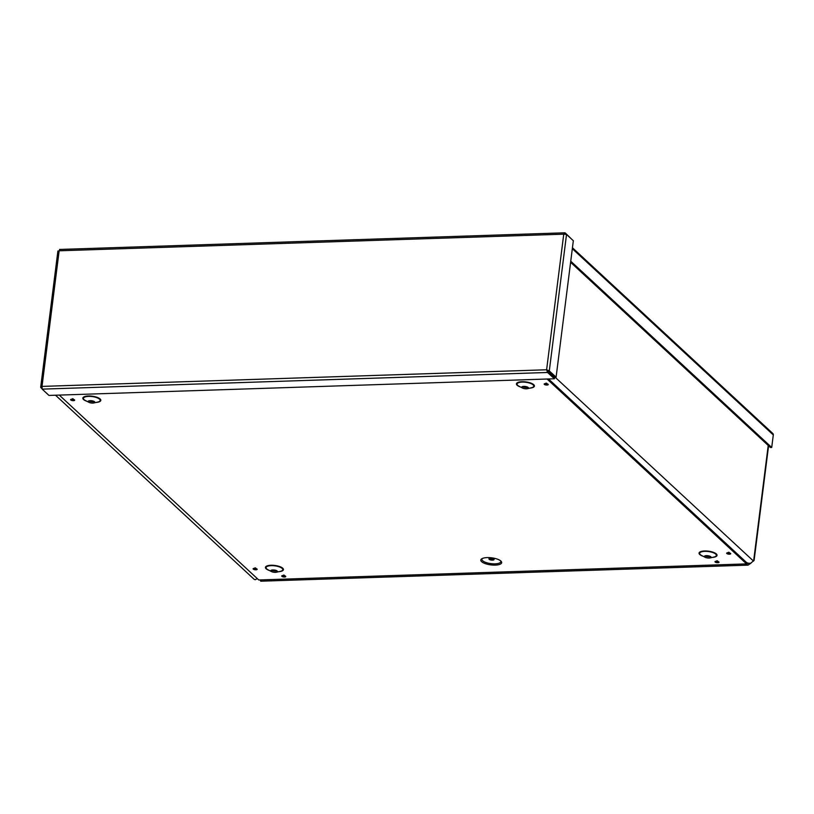 <?xml version="1.0" encoding="UTF-8"?>
<svg xmlns="http://www.w3.org/2000/svg" width="814" height="814" viewBox="0 0 814 814"><rect width="100%" height="100%" fill="white"/><g stroke="black" fill="none" stroke-linecap="round" stroke-linejoin="round"><path stroke-width="1.22" d="M548.504 378.968L746.194 562.189L747.69 563.125L750.559 563.308L754.069 560.408M55.525 395.217L254.273 579.426L255.464 579.7L257.193 578.52M261.223 579.894L260.765 581.196L260.205 579.924M750.884 563.227L748.086 565.12L745.075 563.949M746.601 563.583L749.084 563.43M572.446 247.761L772.801 433.465A2.106 1.791 132.8 0 1 773.3 434.951L771.713 447.476L570.746 261.202M771.713 447.476L770.441 447.517L570.604 262.301M571.988 239.479L565.221 232.936L563.746 234.167L566.534 234.422L573.331 240.73L556.094 377.187L549.297 370.889L546.611 369.77L547.588 372.476L554.395 378.775L48.962 395.431L42.165 389.133L42.013 386.406L40.842 387.637L41.972 388.685M58.089 251.18L59.147 250.793L42.013 386.406L546.611 369.77L554.812 377.228L556.094 377.187M548.015 370.93L549.297 370.889L566.534 234.422M547.15 370.268L554.558 377.472L554.395 378.775M547.761 371.164L547.588 372.476L42.165 389.133M57.906 250.977L40.7 387.199L41.86 387.606M546.611 369.77L563.746 234.167L59.147 250.793L59.788 249.593M565.069 234.106L564.804 232.804L59.575 249.45M481.613 561.67A10.521 3.561 7.2 0 1 483.343 558.129A10.521 3.561 7.2 0 1 499.694 560.195A10.521 3.561 7.2 0 1 496.367 565.048A10.521 3.561 7.2 0 1 481.613 561.67M489.153 559.299A2.574 0.875 -172.8 0 0 491.961 560.134A2.574 0.875 -172.8 0 0 494.067 559.544A2.574 0.875 -172.8 0 0 491.615 558.353A2.574 0.875 -172.8 0 0 488.949 558.903A2.574 0.875 -172.8 0 0 489.153 559.299M489.804 559.279A1.862 0.631 -172.8 0 0 491.839 559.879A1.862 0.631 -172.8 0 0 493.355 559.452A1.862 0.631 -172.8 0 0 491.585 558.597A1.862 0.631 -172.8 0 0 489.662 558.994A1.862 0.631 -172.8 0 0 489.804 559.279M547.079 379.019L746.56 563.899L258.76 579.975L59.28 395.095M708.994 555.921A7.753 2.625 7.2 0 1 706.705 555.636M705.056 555.84A3.388 1.15 -172.8 0 0 705.178 555.921A3.388 1.15 -172.8 0 0 710.398 556.572A3.388 1.15 -172.8 0 0 710.53 556.532M704.619 556.949A3.388 1.15 -172.8 0 0 705.158 557.305A3.388 1.15 -172.8 0 0 710.073 557.926A3.388 1.15 -172.8 0 0 711.07 557.275A3.388 1.15 -172.8 0 0 707.854 555.708A3.388 1.15 -172.8 0 0 704.354 556.42A3.388 1.15 -172.8 0 0 704.619 556.949M275.386 570.207A7.753 2.625 7.2 0 1 273.107 569.922M271.459 570.136A3.388 1.15 -172.8 0 0 271.581 570.207A3.388 1.15 -172.8 0 0 276.791 570.868A3.388 1.15 -172.8 0 0 276.933 570.828M271.011 571.235A3.388 1.15 -172.8 0 0 271.55 571.601A3.388 1.15 -172.8 0 0 276.475 572.222A3.388 1.15 -172.8 0 0 277.472 571.56A3.388 1.15 -172.8 0 0 274.257 570.004A3.388 1.15 -172.8 0 0 270.757 570.716A3.388 1.15 -172.8 0 0 271.011 571.235M526.373 386.66A7.753 2.625 7.2 0 1 524.084 386.375M522.435 386.579A3.388 1.15 -172.8 0 0 522.568 386.66A3.388 1.15 -172.8 0 0 527.777 387.311A3.388 1.15 -172.8 0 0 527.91 387.271M521.998 387.688A3.388 1.15 -172.8 0 0 522.537 388.044A3.388 1.15 -172.8 0 0 527.452 388.675A3.388 1.15 -172.8 0 0 528.449 388.013A3.388 1.15 -172.8 0 0 525.234 386.447A3.388 1.15 -172.8 0 0 521.733 387.159A3.388 1.15 -172.8 0 0 521.998 387.688M92.765 400.956A7.753 2.625 7.2 0 1 90.486 400.661M88.838 400.875A3.388 1.15 -172.8 0 0 88.96 400.946A3.388 1.15 -172.8 0 0 94.18 401.607A3.388 1.15 -172.8 0 0 94.312 401.567M88.4 401.974A3.388 1.15 -172.8 0 0 88.94 402.34A3.388 1.15 -172.8 0 0 93.854 402.961A3.388 1.15 -172.8 0 0 94.851 402.299A3.388 1.15 -172.8 0 0 91.636 400.742A3.388 1.15 -172.8 0 0 88.136 401.455A3.388 1.15 -172.8 0 0 88.4 401.974M746.723 562.606L746.56 563.899M753.52 561.1L555.117 377.218M753.632 560.938L768.223 445.462M773.3 434.951L572.323 248.677M499.694 560.195L500.752 560.988A9.565 3.236 7.2 0 1 493.874 563.848A9.565 3.236 7.2 0 1 482.61 560.714A9.565 3.236 7.2 0 1 482.102 558.669L483.343 558.129M253.266 569.139A2.025 0.682 -172.8 0 0 256.736 569.678A2.025 0.682 -172.8 0 0 255.372 568.416A2.025 0.682 -172.8 0 0 253.266 569.139M281.878 576.332A2.025 0.682 -172.8 0 0 285.338 576.872A2.025 0.682 -172.8 0 0 283.984 575.62A2.025 0.682 -172.8 0 0 281.878 576.332M726.821 553.53A2.025 0.682 -172.8 0 0 730.28 554.069A2.025 0.682 -172.8 0 0 728.927 552.808A2.025 0.682 -172.8 0 0 726.821 553.53M269.465 570.522A9.066 3.073 7.2 0 1 266.147 568.783A9.066 3.073 7.2 0 1 270.665 565.272A9.066 3.073 7.2 0 1 282.489 568.009A9.066 3.073 7.2 0 1 278.764 571.703M86.844 401.261A9.066 3.073 7.2 0 1 83.527 399.521A9.066 3.073 7.2 0 1 88.054 396.011A9.066 3.073 7.2 0 1 99.868 398.748A9.066 3.073 7.2 0 1 96.144 402.442M520.441 386.976A9.066 3.073 7.2 0 1 517.124 385.226A9.066 3.073 7.2 0 1 521.652 381.725A9.066 3.073 7.2 0 1 533.465 384.462A9.066 3.073 7.2 0 1 529.751 388.146M703.062 556.237A9.066 3.073 7.2 0 1 699.745 554.487A9.066 3.073 7.2 0 1 704.273 550.986A9.066 3.073 7.2 0 1 716.086 553.724A9.066 3.073 7.2 0 1 712.372 557.407M70.777 400A2.025 0.682 -172.8 0 0 74.237 400.539A2.025 0.682 -172.8 0 0 72.884 399.277A2.025 0.682 -172.8 0 0 70.777 400M544.332 384.391A2.025 0.682 -172.8 0 0 547.791 384.93A2.025 0.682 -172.8 0 0 546.438 383.669A2.025 0.682 -172.8 0 0 544.332 384.391M715.17 562.057A2.025 0.682 -172.8 0 0 718.63 562.586A2.025 0.682 -172.8 0 0 717.276 561.334A2.025 0.682 -172.8 0 0 715.17 562.057M710.073 557.926L713.898 557.061A8.415 2.849 -172.8 0 0 714.661 553.367A8.415 2.849 -172.8 0 0 703.835 551.414A8.415 2.849 -172.8 0 0 700.325 554.619A8.415 2.849 -172.8 0 0 701.668 555.514L705.158 557.305M276.475 572.222L280.291 571.357A8.415 2.849 -172.8 0 0 281.064 567.653A8.415 2.849 -172.8 0 0 270.238 565.71A8.415 2.849 -172.8 0 0 266.727 568.915A8.415 2.849 -172.8 0 0 268.071 569.81L271.55 571.601M527.452 388.675L531.277 387.8A8.415 2.849 -172.8 0 0 532.041 384.106A8.415 2.849 -172.8 0 0 521.214 382.153A8.415 2.849 -172.8 0 0 517.714 385.358A8.415 2.849 -172.8 0 0 519.047 386.253L522.537 388.044M93.854 402.961L97.68 402.096A8.415 2.849 -172.8 0 0 98.443 398.392A8.415 2.849 -172.8 0 0 87.617 396.449A8.415 2.849 -172.8 0 0 84.107 399.654A8.415 2.849 -172.8 0 0 85.45 400.549L88.94 402.34M747.73 565.15L260.765 581.196M768.579 445.797L754.11 560.378M489.112 557.61L488.949 558.903M494.23 558.251L494.067 559.544M254.935 567.867L254.294 568.508L256.074 568.732L255.616 567.958M716.829 560.785L716.198 561.416L717.979 561.64L717.521 560.866M546.001 383.119L545.36 383.76L547.14 383.984L546.682 383.211M72.446 398.728L71.805 399.369L73.586 399.593L73.128 398.819M708.821 555.881L706.878 555.636M275.224 570.176L273.28 569.922M526.2 386.619L524.257 386.375M92.603 400.915L90.659 400.661M728.489 552.258L727.848 552.899L729.629 553.123L729.171 552.35M283.537 575.06L282.906 575.702L284.686 575.925L284.228 575.152"/></g></svg>
